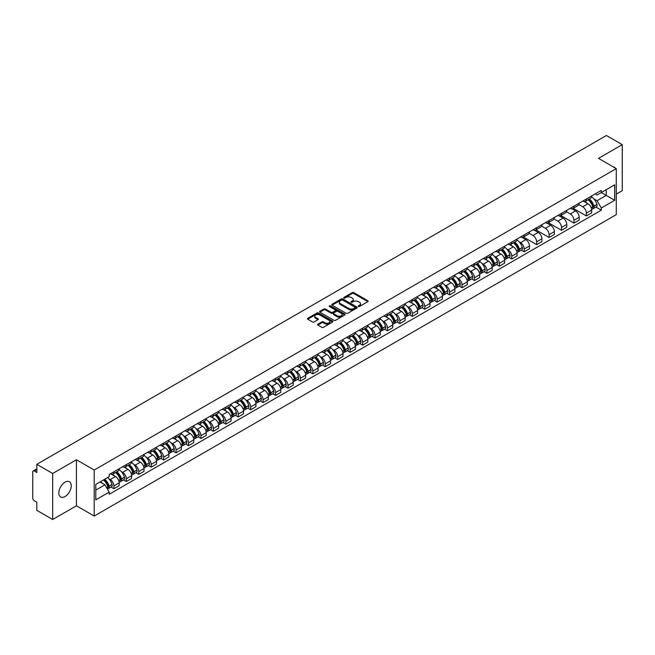 <?xml version="1.0" encoding="UTF-8"?>
<svg xmlns="http://www.w3.org/2000/svg" width="655" height="655" viewBox="0 0 655 655"><rect width="100%" height="100%" fill="white"/><g stroke="black" fill="none" stroke-linecap="round" stroke-linejoin="round"><path stroke-width="0.98" d="M358.449 306.458A0.778 0.45 0 0 0 359.546 306.458L367.856 301.66A1.105 0.639 0 0 0 368.184 301.21A1.105 0.639 0 0 0 367.856 300.76L353.774 292.629A1.105 0.639 0 0 0 352.21 292.629L343.9 297.427A0.778 0.45 0 0 0 344.988 298.058L346.069 297.435A3.537 2.047 0 0 1 351.072 297.435L352.251 298.115A3.537 2.047 0 0 1 353.282 299.564A3.537 2.047 0 0 1 352.251 301.005L351.17 301.627A0.778 0.45 0 0 0 352.267 302.258L353.34 301.636A3.537 2.047 0 0 1 358.351 301.636L359.521 302.315A3.537 2.047 0 0 1 360.561 303.764A3.537 2.047 0 0 1 359.521 305.205L358.449 305.828A0.778 0.45 0 0 0 358.449 306.458L358.449 305.828M65.033 496.547A8.793 5.076 120 0 0 70.773 488.794A8.793 5.076 120 0 0 69.43 481.752A8.793 5.076 120 0 0 65.033 482.186A8.793 5.076 120 0 0 59.286 489.932A8.793 5.076 120 0 0 60.637 496.981A8.793 5.076 120 0 0 65.033 496.547M615.225 168.024A8.793 5.076 120 0 0 614.292 167.181A8.793 5.076 120 0 0 613.088 166.788M317.863 324.151A1.105 0.639 0 0 0 317.536 324.61A1.105 0.639 0 0 0 317.863 325.06L321.818 327.336A1.105 0.639 0 0 0 323.382 327.336L332.609 322.006A1.105 0.639 0 0 0 332.936 321.556A1.105 0.639 0 0 0 332.609 321.106L318.526 312.975A1.105 0.639 0 0 0 316.963 312.975L307.735 318.305A1.105 0.639 0 0 0 307.408 318.756A1.105 0.639 0 0 0 307.735 319.206L312.5 321.965A1.105 0.639 0 0 0 314.072 321.965L318.019 319.681A1.105 0.639 0 0 0 318.346 319.231A1.105 0.639 0 0 0 318.019 318.78L315.653 317.413A2.956 1.711 0 0 1 314.785 316.201A2.956 1.711 0 0 1 316.611 314.629A2.956 1.711 0 0 1 319.837 314.998L329.113 320.352A2.956 1.711 0 0 1 329.973 321.556A2.956 1.711 0 0 1 328.147 323.136A2.956 1.711 0 0 1 324.921 322.768L323.382 321.875A1.105 0.639 0 0 0 321.818 321.875L317.863 324.151L317.863 325.06M94.205 470.036L76.43 459.777L52.678 473.491L36.811 464.329L606.391 135.495L622.25 144.649L598.498 158.363L616.273 168.622L94.205 470.036L94.205 516.058L616.273 214.644L616.273 168.622M346.143 313.295A1.105 0.639 0 0 0 347.707 313.295L356.942 307.965A1.105 0.639 0 0 0 357.27 307.514A1.105 0.639 0 0 0 356.942 307.056L342.86 298.926A1.105 0.639 0 0 0 341.296 298.926L332.06 304.256A1.105 0.639 0 0 0 331.741 304.706A1.105 0.639 0 0 0 332.06 305.165L346.143 313.295M329.67 306.63A0.778 0.45 0 0 1 330.456 306.736L330.456 305.82L344.776 314.081A1.105 0.639 0 0 1 345.103 314.531A1.105 0.639 0 0 1 344.776 314.99L335.548 320.32A1.105 0.639 0 0 1 333.976 320.32L319.894 312.181L319.894 311.281A1.105 0.639 0 0 0 319.575 311.731A1.105 0.639 0 0 0 319.894 312.181M319.894 311.281L323.848 309.004A1.105 0.639 0 0 1 325.412 309.004L331.127 312.296A1.105 0.639 0 0 0 332.691 312.296L335.311 310.781A1.105 0.639 0 0 0 335.63 310.331A1.105 0.639 0 0 0 335.311 309.88L329.367 306.45A0.778 0.45 0 0 1 330.456 305.82M52.678 473.491L52.678 519.505L36.811 510.351L36.811 502.205L34.347 500.78A2.252 1.302 -120 0 1 32.75 498.021L32.75 471.968A2.252 1.302 -120 0 1 33.217 470.937L36.811 468.865M616.273 194.117L622.25 190.671L622.25 144.649M52.678 519.505L76.43 505.791L94.205 516.058M36.811 464.329L36.811 472.476L34.347 471.051A2.252 1.302 -120 0 0 33.217 470.937M586.381 198.997A5.183 2.997 60 0 1 585.308 201.322L590.573 198.285A5.183 2.997 -120 0 0 591.645 195.96M578.914 204.581L582.713 206.775A5.183 2.997 60 0 1 586.381 213.121L591.645 210.083A5.183 2.997 -120 0 0 587.977 203.738L584.211 201.56M591.645 210.083L591.645 212.891L586.381 215.929L573.199 208.315M585.308 201.322A5.183 2.997 60 0 1 582.754 201.093M586.381 213.121L586.381 215.929M573.952 206.178A5.183 2.997 60 0 1 572.871 208.503L578.136 205.465A5.183 2.997 -120 0 0 579.208 203.14M560.762 215.495L573.952 223.109L579.208 220.072L579.208 217.263A5.183 2.997 -120 0 0 575.54 210.918L571.774 208.74M572.871 208.503A5.183 2.997 60 0 1 570.325 208.265M566.485 211.761L570.284 213.956A5.183 2.997 60 0 1 573.952 220.301L573.952 223.109M561.515 213.35A5.183 2.997 60 0 1 560.443 215.683L565.699 212.646A5.183 2.997 -120 0 0 566.771 210.32M548.325 222.675L561.515 230.29L566.771 227.252L566.771 224.444A5.183 2.997 -120 0 0 563.112 218.09L559.345 215.921M560.443 215.683A5.183 2.997 60 0 1 557.888 215.446M554.048 218.934L557.847 221.128A5.183 2.997 60 0 1 561.515 227.481L561.515 230.29M549.078 220.53A5.183 2.997 60 0 1 548.006 222.864L553.27 219.826A5.183 2.997 -120 0 0 554.343 217.493M535.896 229.856L549.078 237.47L554.343 234.433L554.343 231.624A5.183 2.997 -120 0 0 550.675 225.271L546.909 223.101M548.006 222.864A5.183 2.997 60 0 1 545.451 222.626M541.611 226.114L545.41 228.308A5.183 2.997 60 0 1 549.078 234.662L549.078 237.47M536.65 227.711A5.183 2.997 60 0 1 535.569 230.036L540.833 226.998A5.183 2.997 -120 0 0 541.906 224.673M523.46 237.036L536.65 244.643L541.906 241.605L541.906 238.805A5.183 2.997 -120 0 0 538.238 232.451L534.472 230.273M535.569 230.036A5.183 2.997 60 0 1 533.023 229.807M529.183 233.295L532.982 235.489A5.183 2.997 60 0 1 536.65 241.842L536.65 244.643M524.213 234.891A5.183 2.997 60 0 1 523.14 237.216L528.397 234.179A5.183 2.997 -120 0 0 529.469 231.854M521.364 250.177L524.213 251.823L529.469 248.785L529.469 245.977A5.183 2.997 -120 0 0 525.809 239.632L522.043 237.454M523.14 237.216A5.183 2.997 60 0 1 520.586 236.987M519.218 241.9L520.545 242.669A5.183 2.997 60 0 1 524.213 249.015L524.213 251.823M511.776 242.072A5.183 2.997 60 0 1 510.703 244.397L515.968 241.359A5.183 2.997 -120 0 0 517.041 239.034M508.927 257.358L511.776 259.003L517.041 255.966L517.041 253.157A5.183 2.997 -120 0 0 513.373 246.812L509.606 244.634M510.703 244.397A5.183 2.997 60 0 1 508.149 244.159M506.782 249.08L508.108 249.85A5.183 2.997 60 0 1 511.776 256.195L511.776 259.003M499.347 249.244A5.183 2.997 60 0 1 498.267 251.577L503.531 248.54A5.183 2.997 -120 0 0 504.604 246.206M496.49 264.538L499.347 266.184L504.604 263.146L504.604 260.338A5.183 2.997 -120 0 0 500.936 253.984L497.17 251.815M498.267 251.577A5.183 2.997 60 0 1 495.72 251.34M494.353 256.261L495.679 257.022A5.183 2.997 60 0 1 499.347 263.375L499.347 266.184M486.911 256.424A5.183 2.997 60 0 1 485.838 258.758L491.094 255.72A5.183 2.997 -120 0 0 492.167 253.387M484.061 271.71L486.911 273.364L492.167 270.327L492.167 267.518A5.183 2.997 -120 0 0 488.507 261.165L484.741 258.995M485.838 258.758A5.183 2.997 60 0 1 483.284 258.52M481.916 263.441L483.243 264.202A5.183 2.997 60 0 1 486.911 270.556L486.911 273.364M474.474 263.605A5.183 2.997 60 0 1 473.401 265.93L478.666 262.892A5.183 2.997 -120 0 0 479.738 260.567M471.625 278.891L474.474 280.536L479.738 277.499L479.738 274.699A5.183 2.997 -120 0 0 476.07 268.345L472.304 266.167M473.401 265.93A5.183 2.997 60 0 1 470.847 265.701M469.488 270.613L470.814 271.383A5.183 2.997 60 0 1 474.474 277.736L474.474 280.536M462.045 270.785A5.183 2.997 60 0 1 460.973 273.11L466.229 270.073A5.183 2.997 -120 0 0 467.302 267.748M459.188 286.071L462.045 287.717L467.302 284.679L467.302 281.871A5.183 2.997 -120 0 0 463.634 275.526L459.867 273.348M460.973 273.11A5.183 2.997 60 0 1 458.418 272.881M457.051 277.794L458.377 278.563A5.183 2.997 60 0 1 462.045 284.909L462.045 287.717M449.608 277.966A5.183 2.997 60 0 1 448.536 280.291L453.792 277.253A5.183 2.997 -120 0 0 454.865 274.928M446.759 293.252L449.608 294.897L454.873 291.86L454.873 289.052A5.183 2.997 -120 0 0 451.205 282.706L447.439 280.528M448.536 280.291A5.183 2.997 60 0 1 445.981 280.053M444.614 284.974L445.94 285.736A5.183 2.997 60 0 1 449.608 292.089L449.608 294.897M437.172 285.138A5.183 2.997 60 0 1 436.099 287.471L441.364 284.434A5.183 2.997 -120 0 0 442.436 282.1M434.322 300.432L437.172 302.078L442.436 299.04L442.436 296.232A5.183 2.997 -120 0 0 438.768 289.878L435.002 287.709M436.099 287.471A5.183 2.997 60 0 1 433.544 287.234M432.185 292.155L433.512 292.916A5.183 2.997 60 0 1 437.172 299.269L437.172 302.078M424.743 292.318A5.183 2.997 60 0 1 423.67 294.644L428.927 291.606A5.183 2.997 -120 0 0 429.999 289.281M421.885 307.604L424.743 309.258L429.999 306.221L429.999 303.412A5.183 2.997 -120 0 0 426.331 297.059L422.573 294.889M423.67 294.644A5.183 2.997 60 0 1 421.116 294.414M419.749 299.327L421.075 300.096A5.183 2.997 60 0 1 424.743 306.45L424.743 309.258M412.306 299.499A5.183 2.997 60 0 1 411.234 301.824L416.49 298.786A5.183 2.997 -120 0 0 417.571 296.461M409.457 314.785L412.306 316.43L417.571 313.393L417.571 310.585A5.183 2.997 -120 0 0 413.903 304.239L410.136 302.061M411.234 301.824A5.183 2.997 60 0 1 408.679 301.595M407.312 306.507L408.638 307.277A5.183 2.997 60 0 1 412.306 313.622L412.306 316.43M399.869 306.679A5.183 2.997 60 0 1 398.797 309.004L404.061 305.967A5.183 2.997 -120 0 0 405.134 303.642M397.02 321.965L399.869 323.611L405.134 320.573L405.134 317.765A5.183 2.997 -120 0 0 401.466 311.42L397.7 309.242M398.797 309.004A5.183 2.997 60 0 1 396.242 308.767M394.883 313.688L396.209 314.457A5.183 2.997 60 0 1 399.869 320.803L399.869 323.611M387.441 313.86A5.183 2.997 60 0 1 386.368 316.185L391.625 313.147A5.183 2.997 -120 0 0 392.697 310.822M384.583 329.146L387.441 330.791L392.697 327.754L392.697 324.945A5.183 2.997 -120 0 0 389.029 318.592L385.271 316.422M386.368 316.185A5.183 2.997 60 0 1 383.814 315.947M382.446 320.868L383.773 321.63A5.183 2.997 60 0 1 387.441 327.983L387.441 330.791M375.004 321.032A5.183 2.997 60 0 1 373.931 323.365L379.188 320.328A5.183 2.997 -120 0 0 380.268 317.994M372.155 336.326L375.004 337.972L380.268 334.934L380.268 332.126A5.183 2.997 -120 0 0 376.6 325.772L372.834 323.603M373.931 323.365A5.183 2.997 60 0 1 371.377 323.128M370.01 328.049L371.336 328.81A5.183 2.997 60 0 1 375.004 335.163L375.004 337.972M362.567 328.212A5.183 2.997 60 0 1 361.494 330.538L366.759 327.5A5.183 2.997 -120 0 0 367.832 325.175M359.718 343.498L362.567 345.144L367.832 342.115L367.832 339.306A5.183 2.997 -120 0 0 364.164 332.953L360.397 330.783M361.494 330.538A5.183 2.997 60 0 1 358.94 330.308M357.581 335.221L358.907 335.99A5.183 2.997 60 0 1 362.567 342.344L362.567 345.144M350.138 335.393A5.183 2.997 60 0 1 349.066 337.718L354.322 334.68A5.183 2.997 -120 0 0 355.395 332.355M347.281 350.679L350.138 352.325L355.395 349.287L355.395 346.479A5.183 2.997 -120 0 0 351.727 340.133L347.969 337.955M349.066 337.718A5.183 2.997 60 0 1 346.511 337.489M345.144 342.401L346.47 343.171A5.183 2.997 60 0 1 350.138 349.516L350.138 352.325M337.702 342.573A5.183 2.997 60 0 1 336.629 344.898L341.885 341.861A5.183 2.997 -120 0 0 342.966 339.536M334.852 357.859L337.702 359.505L342.966 356.467L342.966 353.659A5.183 2.997 -120 0 0 339.298 347.314L335.532 345.136M336.629 344.898A5.183 2.997 60 0 1 334.075 344.661M332.707 349.582L334.034 350.351A5.183 2.997 60 0 1 337.702 356.697L337.702 359.505M325.265 349.745A5.183 2.997 60 0 1 324.192 352.079L329.457 349.041A5.183 2.997 -120 0 0 330.529 346.716M322.416 365.04L325.265 366.685L330.529 363.648L330.529 360.839A5.183 2.997 -120 0 0 326.861 354.486L323.095 352.316M324.192 352.079A5.183 2.997 60 0 1 321.638 351.841M320.279 356.762L321.605 357.524A5.183 2.997 60 0 1 325.265 363.877L325.265 366.685M312.836 356.926A5.183 2.997 60 0 1 311.764 359.259L317.02 356.222A5.183 2.997 -120 0 0 318.093 353.888M309.979 372.212L312.836 373.866L318.093 370.828L318.093 368.02A5.183 2.997 -120 0 0 314.425 361.666L310.666 359.497M311.764 359.259A5.183 2.997 60 0 1 309.209 359.022M307.842 363.943L309.168 364.704A5.183 2.997 60 0 1 312.836 371.058L312.836 373.866M300.399 364.106A5.183 2.997 60 0 1 299.327 366.432L304.583 363.394A5.183 2.997 -120 0 0 305.664 361.069M297.55 379.392L300.399 381.038L305.664 378L305.664 375.2A5.183 2.997 -120 0 0 301.996 368.847L298.23 366.669M299.327 366.432A5.183 2.997 60 0 1 296.772 366.202M295.405 371.115L296.731 371.884A5.183 2.997 60 0 1 300.399 378.238L300.399 381.038M287.963 371.287A5.183 2.997 60 0 1 286.89 373.612L292.155 370.574A5.183 2.997 -120 0 0 293.227 368.249M285.113 386.573L287.963 388.219L293.227 385.181L293.227 382.373A5.183 2.997 -120 0 0 289.559 376.027L285.793 373.849M286.89 373.612A5.183 2.997 60 0 1 284.344 373.383M282.976 378.295L284.303 379.065A5.183 2.997 60 0 1 287.963 385.41L287.963 388.219M275.534 378.467A5.183 2.997 60 0 1 274.461 380.792L279.718 377.755A5.183 2.997 -120 0 0 280.79 375.43M272.677 393.753L275.534 395.399L280.79 392.361L280.79 389.553A5.183 2.997 -120 0 0 277.122 383.208L273.364 381.03M274.461 380.792A5.183 2.997 60 0 1 271.907 380.555M270.54 385.476L271.866 386.245A5.183 2.997 60 0 1 275.534 392.591L275.534 395.399M263.097 385.639A5.183 2.997 60 0 1 262.025 387.973L267.281 384.935A5.183 2.997 -120 0 0 268.362 382.602M260.248 400.934L263.097 402.579L268.362 399.542L268.362 396.733A5.183 2.997 -120 0 0 264.694 390.38L260.927 388.21M262.025 387.973A5.183 2.997 60 0 1 259.47 387.735M258.103 392.656L259.429 393.418A5.183 2.997 60 0 1 263.097 399.771L263.097 402.579M250.66 392.82A5.183 2.997 60 0 1 249.588 395.153L254.852 392.116A5.183 2.997 -120 0 0 255.925 389.782M247.811 408.106L250.66 409.76L255.925 406.722L255.925 403.914A5.183 2.997 -120 0 0 252.257 397.56L248.491 395.391M249.588 395.153A5.183 2.997 60 0 1 247.041 394.916M245.674 399.837L247 400.598A5.183 2.997 60 0 1 250.66 406.952L250.66 409.76M238.232 400A5.183 2.997 60 0 1 237.159 402.326L242.415 399.288A5.183 2.997 -120 0 0 243.488 396.963M235.374 415.286L238.232 416.932L243.488 413.894L243.488 411.094A5.183 2.997 -120 0 0 239.828 404.741L236.062 402.563M237.159 402.326A5.183 2.997 60 0 1 234.605 402.096M233.237 407.009L234.564 407.778A5.183 2.997 60 0 1 238.232 414.132L238.232 416.932M225.795 407.181A5.183 2.997 60 0 1 224.722 409.506L229.979 406.468A5.183 2.997 -120 0 0 231.059 404.143M222.946 422.467L225.795 424.113L231.059 421.075L231.059 418.267A5.183 2.997 -120 0 0 227.391 411.921L223.625 409.743M224.722 409.506A5.183 2.997 60 0 1 222.168 409.277M220.8 414.189L222.127 414.959A5.183 2.997 60 0 1 225.795 421.304L225.795 424.113M213.358 414.361A5.183 2.997 60 0 1 212.285 416.686L217.55 413.649A5.183 2.997 -120 0 0 218.623 411.324M210.509 429.647L213.358 431.293L218.623 428.255L218.623 425.447A5.183 2.997 -120 0 0 214.955 419.102L211.188 416.924M212.285 416.686A5.183 2.997 60 0 1 209.739 416.449M208.372 421.37L209.698 422.131A5.183 2.997 60 0 1 213.358 428.485L213.358 431.293M200.929 421.533A5.183 2.997 60 0 1 199.857 423.867L205.113 420.829A5.183 2.997 -120 0 0 206.186 418.496M198.072 436.828L200.929 438.473L206.186 435.436L206.186 432.627A5.183 2.997 -120 0 0 202.526 426.274L198.76 424.104M199.857 423.867A5.183 2.997 60 0 1 197.302 423.629M195.935 428.55L197.261 429.312A5.183 2.997 60 0 1 200.929 435.665L200.929 438.473M188.493 428.714A5.183 2.997 60 0 1 187.42 431.039L192.685 428.01A5.183 2.997 -120 0 0 193.757 425.676M185.643 444L188.493 445.654L193.757 442.616L193.757 439.808A5.183 2.997 -120 0 0 190.089 433.454L186.323 431.285M187.42 431.039A5.183 2.997 60 0 1 184.866 430.81M183.498 435.731L184.825 436.492A5.183 2.997 60 0 1 188.493 442.845L188.493 445.654M176.056 435.894A5.183 2.997 60 0 1 174.983 438.22L180.248 435.182A5.183 2.997 -120 0 0 181.32 432.857M173.207 451.18L176.064 452.826L181.32 449.788L181.32 446.988A5.183 2.997 -120 0 0 177.652 440.635L173.886 438.457M174.983 438.22A5.183 2.997 60 0 1 172.437 437.99M171.07 442.903L172.396 443.672A5.183 2.997 60 0 1 176.064 450.018L176.064 452.826M163.627 443.075A5.183 2.997 60 0 1 162.555 445.4L167.811 442.362A5.183 2.997 -120 0 0 168.884 440.037M160.77 458.361L163.627 460.007L168.884 456.969L168.884 454.161A5.183 2.997 -120 0 0 165.224 447.815L161.457 445.637M162.555 445.4A5.183 2.997 60 0 1 160 445.163M158.633 450.083L159.959 450.853A5.183 2.997 60 0 1 163.627 457.198L163.627 460.007M151.19 450.255A5.183 2.997 60 0 1 150.118 452.58L155.382 449.543A5.183 2.997 -120 0 0 156.455 447.218M148.341 465.541L151.19 467.187L156.455 464.149L156.455 461.341A5.183 2.997 -120 0 0 152.787 454.988L149.021 452.818M150.118 452.58A5.183 2.997 60 0 1 147.563 452.343M146.196 457.264L147.522 458.025A5.183 2.997 60 0 1 151.19 464.379L151.19 467.187M138.762 457.427A5.183 2.997 60 0 1 137.681 459.761L142.946 456.723A5.183 2.997 -120 0 0 144.018 454.39M135.904 472.722L138.762 474.367L144.018 471.33L144.018 468.522A5.183 2.997 -120 0 0 140.35 462.168L136.584 459.998M137.681 459.761A5.183 2.997 60 0 1 135.135 459.523M133.767 464.444L135.094 465.206A5.183 2.997 60 0 1 138.762 471.559L138.762 474.367M126.325 464.608A5.183 2.997 60 0 1 125.252 466.933L130.509 463.896A5.183 2.997 -120 0 0 131.581 461.57M123.468 479.894L126.325 481.54L131.581 478.51L131.581 475.702A5.183 2.997 -120 0 0 127.922 469.348L124.155 467.179M125.252 466.933A5.183 2.997 60 0 1 122.698 466.704M121.331 471.616L122.657 472.386A5.183 2.997 60 0 1 126.325 478.74L126.325 481.54M113.888 471.788A5.183 2.997 60 0 1 112.816 474.114L118.08 471.076A5.183 2.997 -120 0 0 119.153 468.751M111.039 487.074L113.888 488.72L119.153 485.683L119.153 482.874A5.183 2.997 -120 0 0 115.485 476.529L111.718 474.351M112.816 474.114A5.183 2.997 60 0 1 110.261 473.884M108.894 478.797L110.22 479.566A5.183 2.997 60 0 1 113.888 485.912L113.888 488.72M595.19 193.913L597.065 194.993L614.677 184.825L606.227 189.704L606.227 195.411L597.065 200.7L593.823 198.825M95.794 490.104L104.964 484.815L109.189 492.126L95.794 499.855L95.794 484.397L109.189 476.668L109.189 474.498L601.29 190.392L601.29 192.554L614.677 200.283L601.29 208.02L597.065 200.7M614.677 184.825L614.677 200.283M109.189 492.126L109.189 494.288L601.29 210.181L601.29 208.02M76.43 459.777L76.43 505.791M104.964 484.815L100.018 481.957M595.96 207.103L601.29 210.181M358.76 306.573L359.521 306.131A3.537 2.047 0 0 0 360.561 304.681L360.561 303.764M353.282 299.564L353.282 300.481A3.537 2.047 0 0 1 352.251 301.922L351.481 302.373M367.84 301.668L353.774 293.546A1.105 0.639 0 0 0 352.21 293.546L344.202 298.164M356.942 307.056L356.942 307.965L342.86 299.851A1.105 0.639 0 0 0 341.296 299.851L332.077 305.173M354.985 307.825A0.778 0.45 0 0 0 354.985 307.195L342.622 300.055A0.778 0.45 0 0 0 341.533 300.055L340.395 300.71A3.537 2.047 0 0 0 339.356 302.16A3.537 2.047 0 0 0 340.395 303.601L348.845 308.48A3.537 2.047 0 0 0 353.856 308.48L354.985 307.825L354.985 308.751A0.778 0.45 0 0 0 355.215 308.431L355.215 307.514M339.356 302.16L339.356 303.077A3.537 2.047 0 0 0 340.395 304.526L340.395 303.601M354.985 308.751L353.856 309.406A3.537 2.047 0 0 1 348.845 309.406L340.395 304.526M319.91 312.198L323.848 309.921L323.848 309.004M335.63 310.331L335.63 311.256A1.105 0.639 0 0 1 335.311 311.706L332.691 313.221A1.105 0.639 0 0 1 331.127 313.221L325.412 309.921A1.105 0.639 0 0 0 323.848 309.921M330.456 306.736L344.759 314.998M337.047 315.718A2.956 1.711 0 0 0 340.273 316.087A2.956 1.711 0 0 0 342.106 314.515A2.956 1.711 0 0 0 341.239 313.303L337.972 311.42A1.105 0.639 0 0 0 336.408 311.42L333.788 312.934A1.105 0.639 0 0 0 333.46 313.385A1.105 0.639 0 0 0 333.788 313.835L337.047 315.718L337.047 316.643A2.956 1.711 0 0 0 340.273 317.012A2.956 1.711 0 0 0 342.106 315.432L342.106 314.515M333.46 313.385L333.46 314.302A1.105 0.639 0 0 0 333.788 314.752L333.788 313.835M337.047 316.643L333.788 314.752M329.973 321.556L329.973 322.481A2.956 1.711 0 0 1 328.147 324.053A2.956 1.711 0 0 1 324.921 323.685L323.382 322.792A1.105 0.639 0 0 0 321.818 322.792L317.88 325.068M314.785 316.201L314.785 317.126A2.956 1.711 0 0 0 315.653 318.33L315.653 317.413M318.019 318.78L318.019 319.681L315.653 318.33M332.593 322.014L318.526 313.892A1.105 0.639 0 0 0 316.963 313.892L307.744 319.214M588.337 199.57A7.099 4.102 60 0 1 588.378 199.595A7.099 4.102 60 0 1 593.045 205.965L593.086 206.112A1.384 0.794 60 0 1 592.873 207.201A1.384 0.794 60 0 1 592.841 207.217M588.026 199.75A8.564 4.945 60 0 1 592.734 206.824L592.775 206.972A2.849 1.646 60 0 1 592.333 209.207L591.621 209.616M592.816 208.577A2.849 1.646 -120 0 0 593.602 208.47A2.849 1.646 -120 0 0 594.052 206.235L594.011 206.088A8.564 4.945 -120 0 0 589.303 199.014M591.539 196.868A8.564 4.945 60 0 1 596.918 204.409L596.967 204.556A2.849 1.646 60 0 1 596.517 206.792L593.602 208.47M585.103 201.421A8.564 4.945 60 0 1 586.896 203.115M591.064 203.124L592.153 203.754M513.733 242.645A7.099 4.102 60 0 1 513.774 242.669A7.099 4.102 60 0 1 518.441 249.039L518.482 249.187A1.384 0.794 60 0 1 518.269 250.267A1.384 0.794 60 0 1 518.236 250.284M513.422 242.825A8.564 4.945 60 0 1 518.13 249.891L518.17 250.038A2.849 1.646 60 0 1 517.728 252.273L517.016 252.683M518.211 251.643A2.849 1.646 -120 0 0 518.997 251.536A2.849 1.646 -120 0 0 519.448 249.301L519.407 249.154A8.564 4.945 -120 0 0 514.699 242.088M516.934 239.943A8.564 4.945 60 0 1 522.313 247.475L522.362 247.623A2.849 1.646 60 0 1 521.912 249.858L518.997 251.536M510.499 244.495A8.564 4.945 60 0 1 512.292 246.182M516.459 246.198L517.548 246.829M501.304 249.825A7.099 4.102 60 0 1 501.337 249.85A7.099 4.102 60 0 1 506.012 256.22L506.053 256.367A1.384 0.794 60 0 1 505.832 257.448A1.384 0.794 60 0 1 505.799 257.464M500.993 250.005A8.564 4.945 60 0 1 505.701 257.071L505.742 257.219A2.849 1.646 60 0 1 505.292 259.454L504.579 259.863M505.775 258.823A2.849 1.646 -120 0 0 506.569 258.717A2.849 1.646 -120 0 0 507.019 256.482L506.97 256.334A8.564 4.945 -120 0 0 502.262 249.268M504.497 247.123A8.564 4.945 60 0 1 509.885 254.656L509.926 254.803A2.849 1.646 60 0 1 509.475 257.038L506.569 258.717M498.07 251.676A8.564 4.945 60 0 1 499.855 253.362M504.022 253.379L505.111 254.009M488.867 257.006A7.099 4.102 60 0 1 488.9 257.022A7.099 4.102 60 0 1 493.575 263.4L493.616 263.547A1.384 0.794 60 0 1 493.403 264.628A1.384 0.794 60 0 1 493.371 264.645M488.556 257.186A8.564 4.945 60 0 1 493.264 264.252L493.305 264.399A2.849 1.646 60 0 1 492.855 266.634L492.151 267.043M493.346 266.004A2.849 1.646 -120 0 0 494.132 265.897A2.849 1.646 -120 0 0 494.582 263.662L494.541 263.515A8.564 4.945 -120 0 0 489.834 256.449M492.061 254.296A8.564 4.945 60 0 1 497.448 261.836L497.489 261.984A2.849 1.646 60 0 1 497.039 264.219L494.132 265.897M485.633 258.856A8.564 4.945 60 0 1 487.426 260.543M491.586 260.551L492.683 261.181M476.431 264.186A7.099 4.102 60 0 1 476.472 264.202A7.099 4.102 60 0 1 481.138 270.572L481.188 270.72A1.384 0.794 60 0 1 480.967 271.809A1.384 0.794 60 0 1 480.934 271.825M476.119 264.358A8.564 4.945 60 0 1 480.827 271.432L480.876 271.579A2.849 1.646 60 0 1 480.426 273.815L479.714 274.224M480.909 273.184A2.849 1.646 -120 0 0 481.695 273.078A2.849 1.646 -120 0 0 482.145 270.843L482.105 270.695A8.564 4.945 -120 0 0 477.397 263.629M479.632 261.476A8.564 4.945 60 0 1 485.011 269.017L485.06 269.164A2.849 1.646 60 0 1 484.61 271.399L481.695 273.078M473.205 266.028A8.564 4.945 60 0 1 474.99 267.723M479.157 267.731L480.246 268.362M464.002 271.358A7.099 4.102 60 0 1 464.035 271.383A7.099 4.102 60 0 1 468.71 277.753L468.751 277.9A1.384 0.794 60 0 1 468.53 278.989A1.384 0.794 60 0 1 468.497 279.005M463.691 271.538A8.564 4.945 60 0 1 468.399 278.612L468.44 278.76A2.849 1.646 60 0 1 467.989 280.995L467.285 281.396M468.472 280.365A2.849 1.646 -120 0 0 469.267 280.258A2.849 1.646 -120 0 0 469.717 278.023L469.668 277.876A8.564 4.945 -120 0 0 464.96 270.802M467.195 268.656A8.564 4.945 60 0 1 472.583 276.197L472.623 276.336A2.849 1.646 60 0 1 472.173 278.572L469.267 280.258M460.768 273.209A8.564 4.945 60 0 1 462.553 274.904M466.72 274.912L467.809 275.542M451.565 278.539A7.099 4.102 60 0 1 451.598 278.563A7.099 4.102 60 0 1 456.273 284.933L456.314 285.081A1.384 0.794 60 0 1 456.101 286.161A1.384 0.794 60 0 1 456.068 286.178M451.254 278.719A8.564 4.945 60 0 1 455.962 285.785L456.003 285.932A2.849 1.646 60 0 1 455.552 288.167L454.848 288.577M456.044 287.537A2.849 1.646 -120 0 0 456.83 287.43A2.849 1.646 -120 0 0 457.28 285.195L457.239 285.048A8.564 4.945 -120 0 0 452.531 277.982M454.758 275.837A8.564 4.945 60 0 1 460.146 283.369L460.187 283.517A2.849 1.646 60 0 1 459.736 285.752L456.83 287.43M448.331 280.389A8.564 4.945 60 0 1 450.124 282.076M454.283 282.092L455.381 282.723M439.128 285.719A7.099 4.102 60 0 1 439.169 285.736A7.099 4.102 60 0 1 443.836 292.114L443.885 292.261A1.384 0.794 60 0 1 443.664 293.342A1.384 0.794 60 0 1 443.632 293.358M438.817 285.899A8.564 4.945 60 0 1 443.525 292.965L443.574 293.113A2.849 1.646 60 0 1 443.124 295.348L442.412 295.757M443.607 294.717A2.849 1.646 -120 0 0 444.393 294.611A2.849 1.646 -120 0 0 444.843 292.376L444.802 292.228A8.564 4.945 -120 0 0 440.094 285.162M442.33 283.017A8.564 4.945 60 0 1 447.717 290.55L447.758 290.697A2.849 1.646 60 0 1 447.308 292.932L444.393 294.611M435.902 287.57A8.564 4.945 60 0 1 437.687 289.256M441.855 289.273L442.944 289.903M426.7 292.9A7.099 4.102 60 0 1 426.733 292.916A7.099 4.102 60 0 1 431.408 299.294L431.449 299.441A1.384 0.794 60 0 1 431.227 300.522A1.384 0.794 60 0 1 431.195 300.539M426.389 293.08A8.564 4.945 60 0 1 431.096 300.146L431.137 300.293A2.849 1.646 60 0 1 430.687 302.528L429.983 302.938M431.17 301.898A2.849 1.646 -120 0 0 431.964 301.791A2.849 1.646 -120 0 0 432.415 299.556L432.374 299.409A8.564 4.945 -120 0 0 427.666 292.343M429.893 290.19A8.564 4.945 60 0 1 435.28 297.73L435.321 297.878A2.849 1.646 60 0 1 434.871 300.113L431.964 301.791M423.466 294.75A8.564 4.945 60 0 1 425.251 296.437M429.418 296.445L430.515 297.075M414.263 300.08A7.099 4.102 60 0 1 414.296 300.096A7.099 4.102 60 0 1 418.971 306.466L419.012 306.614A1.384 0.794 60 0 1 418.799 307.703A1.384 0.794 60 0 1 418.766 307.719M413.952 300.252A8.564 4.945 60 0 1 418.66 307.326L418.701 307.473A2.849 1.646 60 0 1 418.25 309.709L417.546 310.118M418.741 309.078A2.849 1.646 -120 0 0 419.527 308.972A2.849 1.646 -120 0 0 419.978 306.736L419.937 306.589A8.564 4.945 -120 0 0 415.229 299.523M417.456 297.37A8.564 4.945 60 0 1 422.843 304.911L422.884 305.058A2.849 1.646 60 0 1 422.434 307.293L419.527 308.972M411.029 301.922A8.564 4.945 60 0 1 412.822 303.617M416.981 303.625L418.078 304.256M401.826 307.252A7.099 4.102 60 0 1 401.867 307.277A7.099 4.102 60 0 1 406.534 313.647L406.583 313.794A1.384 0.794 60 0 1 406.362 314.883A1.384 0.794 60 0 1 406.329 314.899M401.515 307.432A8.564 4.945 60 0 1 406.223 314.506L406.272 314.654A2.849 1.646 60 0 1 405.822 316.881L405.109 317.29M406.305 316.259A2.849 1.646 -120 0 0 407.091 316.152A2.849 1.646 -120 0 0 407.541 313.917L407.5 313.77A8.564 4.945 -120 0 0 402.792 306.696M405.027 304.55A8.564 4.945 60 0 1 410.415 312.083L410.456 312.23A2.849 1.646 60 0 1 410.005 314.465L407.091 316.152M398.6 309.103A8.564 4.945 60 0 1 400.385 310.789M404.553 310.806L405.642 311.436M389.398 314.433A7.099 4.102 60 0 1 389.43 314.457A7.099 4.102 60 0 1 394.105 320.827L394.146 320.975A1.384 0.794 60 0 1 393.925 322.055A1.384 0.794 60 0 1 393.892 322.072M389.086 314.613A8.564 4.945 60 0 1 393.794 321.679L393.835 321.826A2.849 1.646 60 0 1 393.385 324.061L392.681 324.471M393.868 323.431A2.849 1.646 -120 0 0 394.662 323.324A2.849 1.646 -120 0 0 395.112 321.089L395.071 320.942A8.564 4.945 -120 0 0 390.364 313.876M392.591 311.731A8.564 4.945 60 0 1 397.978 319.263L398.019 319.411A2.849 1.646 60 0 1 397.569 321.646L394.662 323.324M386.163 316.283A8.564 4.945 60 0 1 387.948 317.97M392.116 317.986L393.213 318.617M376.961 321.613A7.099 4.102 60 0 1 376.993 321.63A7.099 4.102 60 0 1 381.668 328.008L381.709 328.155A1.384 0.794 60 0 1 381.497 329.236A1.384 0.794 60 0 1 381.464 329.252M376.65 321.793A8.564 4.945 60 0 1 381.357 328.859L381.398 329.006A2.849 1.646 60 0 1 380.948 331.242L380.244 331.651M381.439 330.611A2.849 1.646 -120 0 0 382.225 330.505A2.849 1.646 -120 0 0 382.676 328.27L382.635 328.122A8.564 4.945 -120 0 0 377.927 321.056M380.154 318.911A8.564 4.945 60 0 1 385.541 326.444L385.582 326.591A2.849 1.646 60 0 1 385.132 328.826L382.225 330.505M373.727 323.464A8.564 4.945 60 0 1 375.52 325.15M379.679 325.158L380.776 325.789M364.524 328.794A7.099 4.102 60 0 1 364.565 328.81A7.099 4.102 60 0 1 369.232 335.188L369.281 335.327A1.384 0.794 60 0 1 369.06 336.416A1.384 0.794 60 0 1 369.027 336.433M364.213 328.974A8.564 4.945 60 0 1 368.921 336.04L368.97 336.187A2.849 1.646 60 0 1 368.519 338.422L367.807 338.831M369.002 337.792A2.849 1.646 -120 0 0 369.788 337.685A2.849 1.646 -120 0 0 370.239 335.45L370.198 335.303A8.564 4.945 -120 0 0 365.49 328.237M367.725 326.084A8.564 4.945 60 0 1 373.113 333.624L373.154 333.772A2.849 1.646 60 0 1 372.703 336.007L369.788 337.685M361.298 330.644A8.564 4.945 60 0 1 363.083 332.331M367.25 332.339L368.339 332.969M352.095 335.966A7.099 4.102 60 0 1 352.128 335.99A7.099 4.102 60 0 1 356.803 342.36L356.844 342.508A1.384 0.794 60 0 1 356.623 343.597A1.384 0.794 60 0 1 356.59 343.613M351.784 336.146A8.564 4.945 60 0 1 356.492 343.22L356.533 343.367A2.849 1.646 60 0 1 356.083 345.603L355.378 346.012M356.566 344.972A2.849 1.646 -120 0 0 357.36 344.866A2.849 1.646 -120 0 0 357.81 342.63L357.769 342.483A8.564 4.945 -120 0 0 353.061 335.409M355.288 333.264A8.564 4.945 60 0 1 360.676 340.805L360.717 340.952A2.849 1.646 60 0 1 360.266 343.187L357.36 344.866M348.861 337.816A8.564 4.945 60 0 1 350.646 339.511M354.813 339.519L355.911 340.15M339.658 343.146A7.099 4.102 60 0 1 339.691 343.171A7.099 4.102 60 0 1 344.366 349.541L344.407 349.688A1.384 0.794 60 0 1 344.194 350.769A1.384 0.794 60 0 1 344.162 350.785M339.347 343.326A8.564 4.945 60 0 1 344.055 350.392L344.096 350.54A2.849 1.646 60 0 1 343.646 352.775L342.942 353.184M344.137 352.153A2.849 1.646 -120 0 0 344.923 352.038A2.849 1.646 -120 0 0 345.373 349.811L345.332 349.664A8.564 4.945 -120 0 0 340.625 342.59M342.852 340.444A8.564 4.945 60 0 1 348.239 347.977L348.28 348.124A2.849 1.646 60 0 1 347.83 350.36L344.923 352.038M336.424 344.997A8.564 4.945 60 0 1 338.217 346.683M342.377 346.7L343.474 347.33M327.222 350.327A7.099 4.102 60 0 1 327.263 350.351A7.099 4.102 60 0 1 331.929 356.721L331.979 356.869A1.384 0.794 60 0 1 331.757 357.949A1.384 0.794 60 0 1 331.725 357.966M326.91 350.507A8.564 4.945 60 0 1 331.618 357.573L331.667 357.72A2.849 1.646 60 0 1 331.217 359.955L330.505 360.365M331.7 359.325A2.849 1.646 -120 0 0 332.486 359.218A2.849 1.646 -120 0 0 332.936 356.983L332.896 356.836A8.564 4.945 -120 0 0 328.188 349.77M330.423 347.625A8.564 4.945 60 0 1 335.81 355.157L335.851 355.305A2.849 1.646 60 0 1 335.401 357.54L332.486 359.218M323.996 352.177A8.564 4.945 60 0 1 325.781 353.864M329.948 353.88L331.037 354.511M314.793 357.507A7.099 4.102 60 0 1 314.826 357.524A7.099 4.102 60 0 1 319.501 363.902L319.542 364.049A1.384 0.794 60 0 1 319.321 365.13A1.384 0.794 60 0 1 319.288 365.146M314.482 357.687A8.564 4.945 60 0 1 319.19 364.753L319.231 364.901A2.849 1.646 60 0 1 318.78 367.136L318.076 367.545M319.263 366.505A2.849 1.646 -120 0 0 320.058 366.399A2.849 1.646 -120 0 0 320.508 364.164L320.467 364.016A8.564 4.945 -120 0 0 315.759 356.95M317.986 354.797A8.564 4.945 60 0 1 323.373 362.338L323.414 362.485A2.849 1.646 60 0 1 322.964 364.72L320.058 366.399M311.559 359.358A8.564 4.945 60 0 1 313.344 361.044M317.511 361.052L318.608 361.683M302.356 364.688A7.099 4.102 60 0 1 302.389 364.704A7.099 4.102 60 0 1 307.064 371.074L307.105 371.221A1.384 0.794 60 0 1 306.892 372.31A1.384 0.794 60 0 1 306.859 372.327M302.045 364.868A8.564 4.945 60 0 1 306.753 371.934L306.794 372.081A2.849 1.646 60 0 1 306.344 374.316L305.639 374.726M306.835 373.686A2.849 1.646 -120 0 0 307.621 373.579A2.849 1.646 -120 0 0 308.071 371.344L308.03 371.197A8.564 4.945 -120 0 0 303.322 364.131M305.549 361.978A8.564 4.945 60 0 1 310.937 369.518L310.978 369.666A2.849 1.646 60 0 1 310.527 371.901L307.621 373.579M299.122 366.538A8.564 4.945 60 0 1 300.915 368.225M305.083 368.233L306.172 368.863M289.919 371.86A7.099 4.102 60 0 1 289.96 371.884A7.099 4.102 60 0 1 294.635 378.254L294.676 378.402A1.384 0.794 60 0 1 294.455 379.491A1.384 0.794 60 0 1 294.423 379.507M289.616 372.04A8.564 4.945 60 0 1 294.324 379.114L294.365 379.261A2.849 1.646 60 0 1 293.915 381.497L293.203 381.898M294.398 380.866A2.849 1.646 -120 0 0 295.184 380.76A2.849 1.646 -120 0 0 295.634 378.524L295.593 378.377A8.564 4.945 -120 0 0 290.885 371.303M293.121 369.158A8.564 4.945 60 0 1 298.508 376.699L298.549 376.846A2.849 1.646 60 0 1 298.099 379.073L295.184 380.76M286.694 373.71A8.564 4.945 60 0 1 288.478 375.405M292.646 375.413L293.735 376.044M277.491 379.04A7.099 4.102 60 0 1 277.523 379.065A7.099 4.102 60 0 1 282.199 385.435L282.24 385.582A1.384 0.794 60 0 1 282.018 386.663A1.384 0.794 60 0 1 281.994 386.679M277.18 379.22A8.564 4.945 60 0 1 281.887 386.286L281.928 386.434A2.849 1.646 60 0 1 281.478 388.669L280.774 389.078M281.969 388.038A2.849 1.646 -120 0 0 282.755 387.932A2.849 1.646 -120 0 0 283.206 385.697L283.165 385.549A8.564 4.945 -120 0 0 278.457 378.484M280.684 376.338A8.564 4.945 60 0 1 286.071 383.871L286.112 384.018A2.849 1.646 60 0 1 285.662 386.253L282.755 387.932M274.257 380.891A8.564 4.945 60 0 1 276.042 382.577M280.209 382.594L281.306 383.224M265.054 386.221A7.099 4.102 60 0 1 265.095 386.245A7.099 4.102 60 0 1 269.762 392.615L269.803 392.763A1.384 0.794 60 0 1 269.59 393.843A1.384 0.794 60 0 1 269.557 393.86M264.743 386.401A8.564 4.945 60 0 1 269.451 393.467L269.492 393.614A2.849 1.646 60 0 1 269.041 395.849L268.337 396.259M269.532 395.219A2.849 1.646 -120 0 0 270.319 395.112A2.849 1.646 -120 0 0 270.769 392.877L270.728 392.73A8.564 4.945 -120 0 0 266.02 385.664M268.247 383.519A8.564 4.945 60 0 1 273.634 391.051L273.675 391.199A2.849 1.646 60 0 1 273.225 393.434L270.319 395.112M261.82 388.071A8.564 4.945 60 0 1 263.613 389.758M267.78 389.774L268.869 390.405M252.617 393.401A7.099 4.102 60 0 1 252.658 393.418A7.099 4.102 60 0 1 257.333 399.796L257.374 399.943A1.384 0.794 60 0 1 257.153 401.024A1.384 0.794 60 0 1 257.12 401.04M252.314 393.581A8.564 4.945 60 0 1 257.022 400.647L257.063 400.794A2.849 1.646 60 0 1 256.613 403.03L255.9 403.439M257.096 402.399A2.849 1.646 -120 0 0 257.89 402.293A2.849 1.646 -120 0 0 258.332 400.058L258.291 399.91A8.564 4.945 -120 0 0 253.583 392.844M255.818 390.691A8.564 4.945 60 0 1 261.206 398.232L261.247 398.379A2.849 1.646 60 0 1 260.796 400.614L257.89 402.293M249.391 395.252A8.564 4.945 60 0 1 251.176 396.938M255.344 396.946L256.433 397.577M240.189 400.582A7.099 4.102 60 0 1 240.221 400.598A7.099 4.102 60 0 1 244.896 406.968L244.937 407.115A1.384 0.794 60 0 1 244.716 408.204A1.384 0.794 60 0 1 244.692 408.221M239.877 400.754A8.564 4.945 60 0 1 244.585 407.828L244.626 407.975A2.849 1.646 60 0 1 244.176 410.21L243.472 410.619M244.667 409.58A2.849 1.646 -120 0 0 245.453 409.473A2.849 1.646 -120 0 0 245.903 407.238L245.862 407.091A8.564 4.945 -120 0 0 241.155 400.025M243.382 397.872A8.564 4.945 60 0 1 248.769 405.412L248.81 405.56A2.849 1.646 60 0 1 248.36 407.795L245.453 409.473M236.954 402.424A8.564 4.945 60 0 1 238.748 404.119M242.907 404.127L244.004 404.757M227.752 407.754A7.099 4.102 60 0 1 227.793 407.778A7.099 4.102 60 0 1 232.46 414.148L232.5 414.296A1.384 0.794 60 0 1 232.288 415.385A1.384 0.794 60 0 1 232.255 415.401M227.441 407.934A8.564 4.945 60 0 1 232.148 415.008L232.189 415.155A2.849 1.646 60 0 1 231.739 417.391L231.035 417.792M232.23 416.76A2.849 1.646 -120 0 0 233.016 416.654A2.849 1.646 -120 0 0 233.467 414.418L233.426 414.271A8.564 4.945 -120 0 0 228.718 407.197M230.953 405.052A8.564 4.945 60 0 1 236.332 412.593L236.373 412.732A2.849 1.646 60 0 1 235.931 414.967L233.016 416.654M224.518 409.604A8.564 4.945 60 0 1 226.311 411.299M230.478 411.307L231.567 411.938M215.315 414.934A7.099 4.102 60 0 1 215.356 414.959A7.099 4.102 60 0 1 220.031 421.329L220.072 421.476A1.384 0.794 60 0 1 219.851 422.557A1.384 0.794 60 0 1 219.818 422.573M215.012 415.114A8.564 4.945 60 0 1 219.72 422.18L219.761 422.328A2.849 1.646 60 0 1 219.31 424.563L218.598 424.972M219.793 423.932A2.849 1.646 -120 0 0 220.588 423.826A2.849 1.646 -120 0 0 221.03 421.591L220.989 421.443A8.564 4.945 -120 0 0 216.281 414.378M218.516 412.232A8.564 4.945 60 0 1 223.904 419.765L223.944 419.912A2.849 1.646 60 0 1 223.494 422.147L220.588 423.826M212.089 416.785A8.564 4.945 60 0 1 213.874 418.471M218.041 418.488L219.13 419.118M202.886 422.115A7.099 4.102 60 0 1 202.919 422.131A7.099 4.102 60 0 1 207.594 428.509L207.635 428.657A1.384 0.794 60 0 1 207.414 429.737A1.384 0.794 60 0 1 207.389 429.754M202.575 422.295A8.564 4.945 60 0 1 207.283 429.361L207.324 429.508A2.849 1.646 60 0 1 206.874 431.743L206.169 432.153M207.365 431.113A2.849 1.646 -120 0 0 208.151 431.006A2.849 1.646 -120 0 0 208.601 428.771L208.56 428.624A8.564 4.945 -120 0 0 203.852 421.558M206.079 419.413A8.564 4.945 60 0 1 211.467 426.945L211.508 427.093A2.849 1.646 60 0 1 211.057 429.328L208.151 431.006M199.652 423.965A8.564 4.945 60 0 1 201.445 425.652M205.605 425.668L206.702 426.299M190.449 429.295A7.099 4.102 60 0 1 190.49 429.312A7.099 4.102 60 0 1 195.157 435.69L195.198 435.837A1.384 0.794 60 0 1 194.985 436.918A1.384 0.794 60 0 1 194.953 436.934M190.138 429.475A8.564 4.945 60 0 1 194.846 436.541L194.887 436.688A2.849 1.646 60 0 1 194.437 438.924L193.733 439.333M194.928 438.293A2.849 1.646 -120 0 0 195.714 438.187A2.849 1.646 -120 0 0 196.164 435.952L196.123 435.804A8.564 4.945 -120 0 0 191.416 428.738M193.651 426.585A8.564 4.945 60 0 1 199.03 434.126L199.071 434.273A2.849 1.646 60 0 1 198.629 436.508L195.714 438.187M187.215 431.146A8.564 4.945 60 0 1 189.008 432.832M193.176 432.84L194.265 433.471M178.021 436.476A7.099 4.102 60 0 1 178.054 436.492A7.099 4.102 60 0 1 182.729 442.862L182.77 443.009A1.384 0.794 60 0 1 182.548 444.098A1.384 0.794 60 0 1 182.516 444.115M177.71 436.648A8.564 4.945 60 0 1 182.418 443.722L182.458 443.869A2.849 1.646 60 0 1 182.008 446.104L181.296 446.514M182.491 445.474A2.849 1.646 -120 0 0 183.285 445.367A2.849 1.646 -120 0 0 183.727 443.132L183.687 442.985A8.564 4.945 -120 0 0 178.979 435.919M181.214 433.766A8.564 4.945 60 0 1 186.601 441.306L186.642 441.454A2.849 1.646 60 0 1 186.192 443.689L183.285 445.367M174.787 438.318A8.564 4.945 60 0 1 176.572 440.013M180.739 440.021L181.828 440.651M165.584 443.648A7.099 4.102 60 0 1 165.617 443.672A7.099 4.102 60 0 1 170.292 450.042L170.333 450.19A1.384 0.794 60 0 1 170.112 451.279A1.384 0.794 60 0 1 170.087 451.295M165.273 443.828A8.564 4.945 60 0 1 169.981 450.902L170.022 451.049A2.849 1.646 60 0 1 169.571 453.276L168.867 453.686M170.063 452.654A2.849 1.646 -120 0 0 170.849 452.548A2.849 1.646 -120 0 0 171.299 450.312L171.258 450.165A8.564 4.945 -120 0 0 166.55 443.091M168.777 440.946A8.564 4.945 60 0 1 174.165 448.478L174.205 448.626A2.849 1.646 60 0 1 173.755 450.861L170.849 452.548M162.35 445.498A8.564 4.945 60 0 1 164.143 447.185M168.302 447.201L169.399 447.832M153.147 450.828A7.099 4.102 60 0 1 153.188 450.853A7.099 4.102 60 0 1 157.855 457.223L157.896 457.37A1.384 0.794 60 0 1 157.683 458.451A1.384 0.794 60 0 1 157.65 458.467M152.836 451.008A8.564 4.945 60 0 1 157.544 458.074L157.585 458.222A2.849 1.646 60 0 1 157.134 460.457L156.43 460.866M157.626 459.826A2.849 1.646 -120 0 0 158.412 459.72A2.849 1.646 -120 0 0 158.862 457.485L158.821 457.337A8.564 4.945 -120 0 0 154.113 450.272M156.349 448.126A8.564 4.945 60 0 1 161.728 455.659L161.769 455.806A2.849 1.646 60 0 1 161.326 458.042L158.412 459.72M149.913 452.679A8.564 4.945 60 0 1 151.706 454.365M155.874 454.382L156.963 455.012M140.719 458.009A7.099 4.102 60 0 1 140.751 458.025A7.099 4.102 60 0 1 145.426 464.403L145.467 464.551A1.384 0.794 60 0 1 145.246 465.631A1.384 0.794 60 0 1 145.214 465.648M140.407 458.189A8.564 4.945 60 0 1 145.115 465.255L145.156 465.402A2.849 1.646 60 0 1 144.706 467.637L143.994 468.047M145.189 467.007A2.849 1.646 -120 0 0 145.983 466.9A2.849 1.646 -120 0 0 146.425 464.665L146.384 464.518A8.564 4.945 -120 0 0 141.676 457.452M143.912 455.307A8.564 4.945 60 0 1 149.299 462.839L149.34 462.987A2.849 1.646 60 0 1 148.89 465.222L145.983 466.9M137.484 459.859A8.564 4.945 60 0 1 139.269 461.546M143.437 461.554L144.526 462.193M128.282 465.189A7.099 4.102 60 0 1 128.315 465.206A7.099 4.102 60 0 1 132.99 471.584L133.03 471.723A1.384 0.794 60 0 1 132.809 472.812A1.384 0.794 60 0 1 132.785 472.828M127.971 465.369A8.564 4.945 60 0 1 132.678 472.435L132.719 472.583A2.849 1.646 60 0 1 132.269 474.818L131.565 475.227M132.76 474.187A2.849 1.646 -120 0 0 133.546 474.081A2.849 1.646 -120 0 0 133.997 471.846L133.956 471.698A8.564 4.945 -120 0 0 129.248 464.632M131.475 462.479A8.564 4.945 60 0 1 136.862 470.02L136.903 470.167A2.849 1.646 60 0 1 136.453 472.402L133.546 474.081M125.048 467.04A8.564 4.945 60 0 1 126.841 468.726M131 468.734L132.097 469.365M115.845 472.361A7.099 4.102 60 0 1 115.886 472.386A7.099 4.102 60 0 1 120.553 478.756L120.594 478.903A1.384 0.794 60 0 1 120.381 479.992A1.384 0.794 60 0 1 120.348 480.009M115.534 472.542A8.564 4.945 60 0 1 120.242 479.616L120.283 479.763A2.849 1.646 60 0 1 119.832 481.998L119.128 482.408M120.324 481.368A2.849 1.646 -120 0 0 121.109 481.261A2.849 1.646 -120 0 0 121.56 479.026L121.519 478.879A8.564 4.945 -120 0 0 116.811 471.805M119.046 469.66A8.564 4.945 60 0 1 124.425 477.2L124.475 477.348A2.849 1.646 60 0 1 124.024 479.583L121.109 481.261M112.611 474.212A8.564 4.945 60 0 1 114.404 475.907M118.571 475.915L119.66 476.545M103.793 479.779A7.099 4.102 60 0 1 108.124 485.936L108.165 486.084A1.384 0.794 60 0 1 107.944 487.164A1.384 0.794 60 0 1 107.911 487.181M103.433 479.984A8.564 4.945 60 0 1 107.813 486.788L107.854 486.935A2.849 1.646 60 0 1 107.461 489.138M107.887 488.548A2.849 1.646 -120 0 0 108.681 488.433A2.849 1.646 -120 0 0 109.131 486.207L109.082 486.059A8.564 4.945 -120 0 0 104.71 479.247M107.617 477.569A8.564 4.945 60 0 1 111.997 484.373L112.038 484.52A2.849 1.646 60 0 1 111.587 486.755L108.681 488.433M100.526 481.662A8.564 4.945 60 0 1 101.967 483.079M106.135 483.095L107.224 483.726M126.325 478.74L131.581 475.702M138.762 471.559L144.018 468.522M151.19 464.379L156.455 461.341M163.627 457.198L168.884 454.161M176.064 450.018L181.32 446.988M188.493 442.845L193.757 439.808M200.929 435.665L206.186 432.627M213.358 428.485L218.623 425.447M225.795 421.304L231.059 418.267M238.232 414.132L243.488 411.094M250.66 406.952L255.925 403.914M263.097 399.771L268.362 396.733M275.534 392.591L280.79 389.553M287.963 385.41L293.227 382.373M300.399 378.238L305.664 375.2M312.836 371.058L318.093 368.02M325.265 363.877L330.529 360.839M337.702 356.697L342.966 353.659M350.138 349.516L355.395 346.479M362.567 342.344L367.832 339.306M375.004 335.163L380.268 332.126M387.441 327.983L392.697 324.945M399.869 320.803L405.134 317.765M412.306 313.622L417.571 310.585M424.743 306.45L429.999 303.412M437.172 299.269L442.436 296.232M449.608 292.089L454.873 289.052M462.045 284.909L467.302 281.871M474.474 277.736L479.738 274.699M486.911 270.556L492.167 267.518M499.347 263.375L504.604 260.338M511.776 256.195L517.041 253.157M524.213 249.015L529.469 245.977M536.65 241.842L541.906 238.805M549.078 234.662L554.343 231.624M561.515 227.481L566.771 224.444M573.952 220.301L579.208 217.263M113.888 485.912L119.153 482.874M110.22 479.566L115.485 476.529M122.657 472.386L127.922 469.348M135.094 465.206L140.35 462.168M147.522 458.025L152.787 454.988M159.959 450.853L165.224 447.815M172.396 443.672L177.652 440.635M184.825 436.492L190.089 433.454M197.261 429.312L202.526 426.274M209.698 422.131L214.955 419.102M222.127 414.959L227.391 411.921M234.564 407.778L239.828 404.741M247 400.598L252.257 397.56M259.429 393.418L264.694 390.38M271.866 386.245L277.122 383.208M284.303 379.065L289.559 376.027M296.731 371.884L301.996 368.847M309.168 364.704L314.425 361.666M321.605 357.524L326.861 354.486M334.034 350.351L339.298 347.314M346.47 343.171L351.727 340.133M358.907 335.99L364.164 332.953M371.336 328.81L376.6 325.772M383.773 321.63L389.029 318.592M396.209 314.457L401.466 311.42M408.638 307.277L413.903 304.239M421.075 300.096L426.331 297.059M433.512 292.916L438.768 289.878M445.94 285.736L451.205 282.706M458.377 278.563L463.634 275.526M470.814 271.383L476.07 268.345M483.243 264.202L488.507 261.165M495.679 257.022L500.936 253.984M508.108 249.85L513.373 246.812M520.545 242.669L525.809 239.632M532.982 235.489L538.238 232.451M545.41 228.308L550.675 225.271M557.847 221.128L563.112 218.09M570.284 213.956L575.54 210.918M582.713 206.775L587.977 203.738M36.811 469.627L34.347 471.051M359.521 306.131L359.521 305.205M351.17 302.258L351.17 301.627M352.251 301.922L352.251 301.005M343.9 298.058L343.9 297.427M352.21 293.546L352.21 292.629M353.774 293.546L353.774 292.629M367.856 301.66L367.856 300.76M332.06 305.165L332.06 304.256M341.296 299.851L341.296 298.926M342.86 299.851L342.86 298.926M348.845 309.406L348.845 308.48M353.856 309.406L353.856 308.48M325.412 309.921L325.412 309.004M331.127 313.221L331.127 312.296M332.691 313.221L332.691 312.296M335.311 311.706L335.311 310.781M344.776 314.99L344.776 314.081M321.818 322.792L321.818 321.875M323.382 322.792L323.382 321.875M324.921 323.685L324.921 322.768M307.735 319.206L307.735 318.305M316.963 313.892L316.963 312.975M318.526 313.892L318.526 312.975M332.609 322.006L332.609 321.106M591.219 207.872L592.775 206.972M594.052 206.235L596.967 204.556M594.011 206.088L596.918 204.409M591.17 207.725L593.16 206.562M516.615 250.939L518.17 250.038M519.448 249.301L522.362 247.623M519.407 249.154L522.313 247.475M516.566 250.799L518.555 249.637M504.186 258.119L505.742 257.219M507.019 256.482L509.926 254.803M506.97 256.334L509.885 254.656M505.693 257.063L506.118 256.817M504.129 257.98L505.701 257.071M491.749 265.3L493.305 264.399M494.582 263.662L497.489 261.984M494.541 263.515L497.448 261.836M491.692 265.16L493.682 263.998M479.313 272.48L480.876 271.579M482.145 270.843L485.06 269.164M482.105 270.695L485.011 269.017M479.264 272.333L481.253 271.178M466.884 279.652L468.44 278.76M469.717 278.023L472.623 276.336M469.668 277.876L472.583 276.197M468.391 278.596L468.816 278.35M466.827 279.513L468.399 278.612M454.447 286.833L456.003 285.932M457.28 285.195L460.187 283.517M457.239 285.048L460.146 283.369M454.39 286.694L456.379 285.531M442.01 294.013L443.574 293.113M444.843 292.376L447.758 290.697M444.802 292.228L447.717 290.55M441.961 293.874L443.951 292.711M429.582 301.194L431.137 300.293M432.415 299.556L435.321 297.878M432.374 299.409L435.28 297.73M431.088 300.137L431.514 299.892M429.524 301.054L431.096 300.146M417.145 308.374L418.701 307.473M419.978 306.736L422.884 305.058M419.937 306.589L422.843 304.911M417.088 308.227L419.085 307.072M404.708 315.546L406.272 314.654M407.541 313.917L410.456 312.23M407.5 313.77L410.415 312.083M406.223 314.49L406.649 314.244M404.659 315.407L406.223 314.506M392.279 322.727L393.835 321.826M395.112 321.089L398.019 319.411M395.071 320.942L397.978 319.263M392.222 322.587L394.212 321.425M379.843 329.907L381.398 329.006M382.676 328.27L385.582 326.591M382.635 328.122L385.541 326.444M379.794 329.768L381.783 328.605M367.406 337.088L368.97 336.187M370.239 335.45L373.154 333.772M370.198 335.303L373.113 333.624M368.921 336.031L369.346 335.786M367.357 336.948L368.921 336.04M354.977 344.268L356.533 343.367M357.81 342.63L360.717 340.952M357.769 342.483L360.676 340.805M354.92 344.121L356.909 342.958M342.54 351.44L344.096 350.54M345.373 349.811L348.28 348.124M345.332 349.664L348.239 347.977M342.491 351.301L344.481 350.138M330.104 358.621L331.667 357.72M332.936 356.983L335.851 355.305M332.896 356.836L335.81 355.157M331.618 357.565L332.044 357.319M330.055 358.481L331.618 357.573M317.675 365.801L319.231 364.901M320.508 364.164L323.414 362.485M320.467 364.016L323.373 362.338M317.618 365.662L319.607 364.499M305.238 372.982L306.794 372.081M308.071 371.344L310.978 369.666M308.03 371.197L310.937 369.518M305.189 372.834L307.179 371.68M292.801 380.154L294.365 379.261M295.634 378.524L298.549 376.846M295.593 378.377L298.508 376.699M294.316 379.098L294.742 378.852M292.752 380.015L294.324 379.114M280.373 387.334L281.928 386.434M283.206 385.697L286.112 384.018M283.165 385.549L286.071 383.871M280.315 387.195L282.305 386.032M267.936 394.515L269.492 393.614M270.769 392.877L273.675 391.199M270.728 392.73L273.634 391.051M267.887 394.375L269.876 393.213M255.499 401.695L257.063 400.794M258.332 400.058L261.247 398.379M258.291 399.91L261.206 398.232M255.45 401.556L257.44 400.393M243.07 408.876L244.626 407.975M245.903 407.238L248.81 405.56M245.862 407.091L248.769 405.412M243.013 408.728L245.003 407.574M230.634 416.048L232.189 415.155M233.467 414.418L236.373 412.732M233.426 414.271L236.332 412.593M232.148 414.992L232.574 414.746M230.585 415.909L232.148 415.008M218.197 423.228L219.761 422.328M221.03 421.591L223.944 419.912M220.989 421.443L223.904 419.765M218.148 423.089L220.137 421.926M205.768 430.409L207.324 429.508M208.601 428.771L211.508 427.093M208.56 428.624L211.467 426.945M205.711 430.269L207.701 429.107M193.331 437.589L194.887 436.688M196.164 435.952L199.071 434.273M196.123 435.804L199.03 434.126M194.846 436.533L195.272 436.287M193.282 437.45L194.846 436.541M180.895 444.77L182.458 443.869M183.727 443.132L186.642 441.454M183.687 442.985L186.601 441.306M180.845 444.622L182.835 443.468M168.466 451.942L170.022 451.049M171.299 450.312L174.205 448.626M171.258 450.165L174.165 448.478M168.409 451.803L170.398 450.64M156.029 459.122L157.585 458.222M158.862 457.485L161.769 455.806M158.821 457.337L161.728 455.659M157.544 458.066L157.97 457.82M155.98 458.983L157.544 458.074M143.592 466.303L145.156 465.402M146.425 464.665L149.34 462.987M146.384 464.518L149.299 462.839M143.543 466.163L145.533 465.001M131.164 473.483L132.719 472.583M133.997 471.846L136.903 470.167M133.956 471.698L136.862 470.02M131.106 473.344L133.096 472.181M118.727 480.664L120.283 479.763M121.56 479.026L124.475 477.348M121.519 478.879L124.425 477.2M120.242 479.599L120.667 479.354M118.678 480.516L120.242 479.616M106.609 487.656L107.854 486.935M109.131 486.207L112.038 484.52M109.082 486.059L111.997 484.373M107.805 486.78L108.231 486.534M106.536 487.533L107.813 486.788"/></g></svg>
